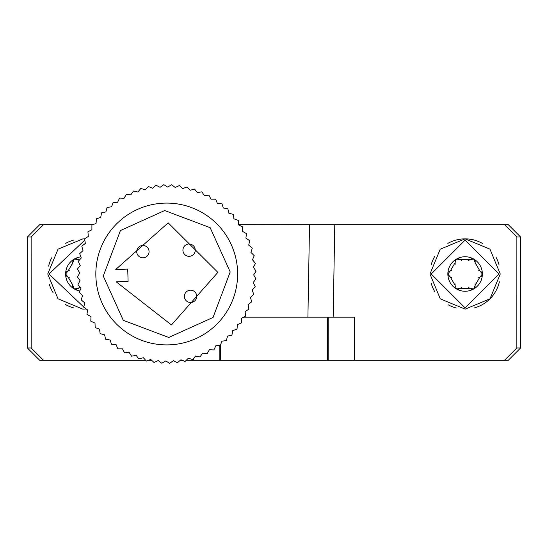 <?xml version="1.0" encoding="UTF-8"?>
<svg xmlns="http://www.w3.org/2000/svg" width="548" height="548" viewBox="0 0 548 548"><rect width="100%" height="100%" fill="white"/><g stroke="black" fill="none" stroke-linecap="round" stroke-linejoin="round"><path stroke-width="0.82" d="M168.763 337.465L123.286 320.313L103.264 276.034L120.416 230.557L164.695 210.535L210.172 227.687L230.194 271.966L213.042 317.443L168.763 337.465M115.758 269.465L168.181 222.851L217.871 272.363L171.449 324.95L116.155 281.788L128.109 281.405L127.711 269.082L115.758 269.465M142.699 245.483A6.165 6.165 0 0 0 136.733 251.847A6.165 6.165 0 0 0 143.097 257.807A6.165 6.165 0 0 0 149.056 251.45A6.165 6.165 0 0 0 142.699 245.483M188.882 244.004A6.165 6.165 0 0 0 182.922 250.368A6.165 6.165 0 0 0 189.279 256.327A6.165 6.165 0 0 0 195.246 249.97A6.165 6.165 0 0 0 188.882 244.004M190.362 290.193A6.165 6.165 0 0 0 184.402 296.55A6.165 6.165 0 0 0 190.759 302.517A6.165 6.165 0 0 0 196.725 296.153A6.165 6.165 0 0 0 190.362 290.193M238.442 224.68L508.27 224.68L520.6 237.01L516.867 237.01L516.833 347.98L520.6 347.98L520.6 237.01M27.4 237.01L27.4 347.98L31.168 347.98L31.133 237.01L27.4 237.01L39.73 224.68L92.92 224.68M321.299 317.155L307.908 317.155L309.524 224.68L238.483 224.899M243.668 317.155L333.157 317.155L334.787 224.68M520.6 347.98L508.27 360.31L186.238 360.31M182.244 360.31L180.278 360.31M151.68 360.31L148.371 360.31M145.706 360.31L39.73 360.31L27.4 347.98M328.807 317.155L328.821 360.31L354.275 360.31L354.261 317.155L333.157 317.155M193.725 358.241L193.725 360.31L219.179 360.31L219.186 345.589M429.975 274A35.141 35.141 0 0 0 429.975 274.041L440.297 298.879L465.163 309.141L490.001 298.811L500.255 274.027A35.141 35.141 0 0 0 500.255 274L489.946 249.135L465.067 238.859L440.222 249.196L429.975 274M431.221 283.268A35.141 35.141 0 0 0 434.639 291.495M447.997 304.688A35.141 35.141 0 0 0 456.32 308.024M474.342 307.908A35.141 35.141 0 0 0 499.379 281.802M499.084 264.999A35.141 35.141 0 0 0 495.961 257.17M482.363 243.381A35.141 35.141 0 0 0 447.832 243.401M434.687 256.423A35.141 35.141 0 0 0 431.242 264.65M49.368 284.556A35.141 35.141 0 0 0 53.04 292.557M84.556 238.901L82.933 238.859L58.054 249.135L47.745 273.945A35.141 35.141 0 0 0 47.745 274L57.999 298.811L82.837 309.141L86.228 308.983M65.301 304.428A35.141 35.141 0 0 0 73.583 307.887M74.014 239.997A35.141 35.141 0 0 0 65.698 243.353M51.704 257.8A35.141 35.141 0 0 0 48.642 266.123M319.669 224.68L322.923 224.68M478.657 277.72L481.658 276.103M475.048 287.611L475.089 283.652M468.663 287.59L471.561 289.378M458.299 289.406L461.745 287.46M455.121 283.871L455.018 287.275M448.367 275.795L451.771 277.815M76.069 289.406L79.515 287.46M79.892 287.227L78.494 288.33L74.254 288.947L72.672 284.967L72.788 287.275M72.891 283.871L72.672 284.967L68.281 277.356L69.541 277.815M66.137 275.795L68.281 277.356L65.623 274L68.281 270.644L66.342 271.897M69.343 270.28L68.281 270.644L72.672 263.033L72.911 264.348M72.953 260.389L72.672 263.033L74.254 259.053L78.494 259.67L76.439 258.622M79.172 260.293L78.494 259.67L79.179 260.293M451.573 270.28L448.572 271.897M455.183 260.389L455.141 264.348M461.567 260.41L458.669 258.622M471.931 258.594L468.485 260.54M475.109 264.129L475.212 260.725M481.863 272.205L478.459 270.185M479.719 277.356L475.328 284.967L473.746 288.947L469.506 288.33L460.724 288.33L456.484 288.947L454.902 284.967L450.511 277.356L447.853 274L450.511 270.644L454.902 263.033L456.484 259.053L460.724 259.67L469.506 259.67L473.746 259.053L475.328 263.033L479.719 270.644L482.377 274L479.719 277.356M80.864 256.854A17.262 17.262 0 0 0 79.803 290.981M473.746 288.947A17.262 17.262 0 0 0 473.746 259.053A17.262 17.262 0 0 0 447.853 274A17.262 17.262 0 0 0 473.746 288.947M84.632 307.86L48.978 274L84.776 240.147M499.023 274L465.115 307.908L431.208 274L465.115 240.093L499.023 274M220.351 360.31L220.351 345.473M327.636 360.31L327.636 317.155M31.168 347.98L43.525 360.31M504.475 360.31L516.833 347.98M43.484 224.68L31.133 237.01M516.867 237.01L504.516 224.68M161.79 363.255L165.825 360.92L169.592 363.345L173.401 360.673L177.367 362.755L180.929 359.755L185.06 361.495L188.348 358.193L192.615 359.563L195.609 355.988L199.979 356.981L202.644 353.159L207.082 353.768L209.405 349.727L213.878 349.946L215.844 345.72L220.323 345.548L221.906 341.171L226.351 340.603L227.55 336.102L231.927 335.157L232.736 330.567L237.01 329.238L237.414 324.601L241.558 322.902L241.552 318.244L245.538 316.196L245.127 311.559L248.915 309.168L248.1 304.578L251.669 301.873L250.457 297.372L253.772 294.358L252.176 289.988L255.217 286.7L253.238 282.48L255.985 278.939L253.649 274.904L256.074 271.137L253.402 267.328L255.484 263.362L252.484 259.8L254.224 255.669L250.922 252.381L252.292 248.114L248.717 245.12L249.71 240.75L245.888 238.085L246.497 233.647L242.456 231.325L242.675 226.851L238.449 224.886L238.277 220.406L233.9 218.823L233.332 214.378L228.831 213.179L227.886 208.802L223.296 207.993L221.967 203.719L217.33 203.315L215.631 199.171L210.973 199.177L208.925 195.191L204.288 195.602L201.897 191.814L197.307 192.629L194.602 189.06L190.101 190.272L187.087 186.957L182.717 188.553L179.429 185.512L175.209 187.491L171.668 184.745L167.633 187.08L163.866 184.655L160.057 187.327L156.091 185.245L152.529 188.245L148.398 186.505L145.11 189.807L140.843 188.437L137.849 192.012L133.479 191.019L130.814 194.841L126.376 194.232L124.053 198.273L119.58 198.054L117.615 202.281L113.135 202.452L111.552 206.829L107.107 207.397L105.908 211.898L101.531 212.843L100.722 217.433L96.448 218.762L96.044 223.399L91.9 225.098L91.906 229.756L87.92 231.804L88.331 236.441L84.543 238.832L85.358 243.422L81.789 246.127L83.001 250.628L79.686 253.642L81.282 258.012L78.241 261.3L80.22 265.52L77.474 269.061L79.809 273.096L77.384 276.863L80.056 280.672L77.974 284.638L80.974 288.2L79.234 292.331L82.536 295.619L81.166 299.886L84.741 302.88L83.748 307.25L87.57 309.915L86.961 314.353L91.002 316.676L90.783 321.149L95.01 323.115L95.181 327.594L99.558 329.177L100.126 333.622L104.627 334.821L105.572 339.198L110.162 340.007L111.491 344.281L116.128 344.685L117.827 348.829L122.485 348.823L124.533 352.809L129.17 352.398L131.561 356.186L136.151 355.371L138.856 358.94L143.357 357.728L146.371 361.043L150.741 359.447L154.029 362.488L158.249 360.509L161.79 363.255M168.996 344.863A70.898 70.898 0 0 0 237.592 271.733A70.898 70.898 0 0 0 164.462 203.137A70.898 70.898 0 0 0 95.866 276.267A70.898 70.898 0 0 0 168.996 344.863"/></g></svg>

